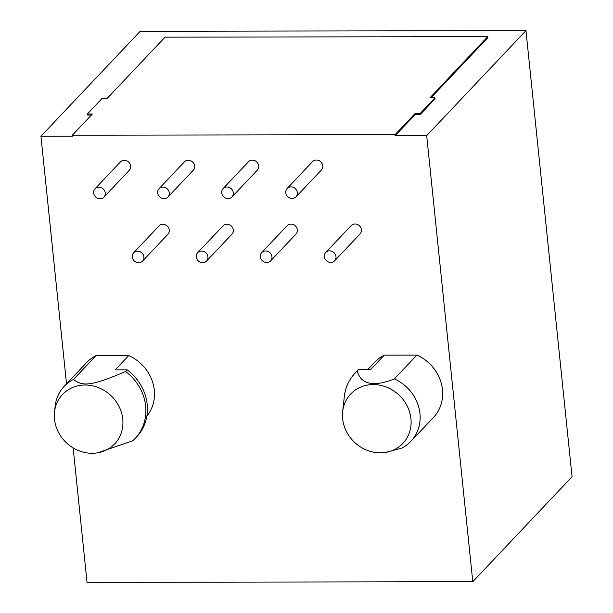<?xml version="1.0" encoding="UTF-8"?>
<svg xmlns="http://www.w3.org/2000/svg" width="613" height="613" viewBox="0 0 613 613"><rect width="100%" height="100%" fill="white"/><g stroke="black" fill="none" stroke-linecap="round" stroke-linejoin="round"><path stroke-width="0.92" d="M395.17 135.688L395.071 134.684L72.357 135.197L72.457 136.209L40.941 136.255L140.216 31.271L525.962 30.65L426.686 135.642L395.17 135.688L415.185 114.524L420.227 114.516L435.077 98.808L434.969 97.804L420.12 113.512L420.227 114.516M395.071 134.684L415.078 113.52L415.185 114.524M91.406 115.045L87.429 115.052L87.322 114.041L102.172 98.341L107.214 98.333L165.058 37.155L487.772 36.634L487.879 37.646L430.985 97.812M415.078 113.52L420.12 113.512M434.969 97.804L429.928 97.812L487.772 36.634M72.357 135.197L92.364 114.033L87.322 114.041M40.941 136.255L66.526 383.845M73.146 447.911L87.038 582.35L472.784 581.729L426.686 135.642M95.007 188.796L120.416 161.932A6.099 5.509 43.4 0 1 123.849 160.338A6.099 5.509 43.4 0 1 129.91 163.778A6.099 5.509 43.4 0 1 129.282 170.314L103.873 197.179A6.099 5.509 43.4 0 1 95.659 196.988A6.099 5.509 43.4 0 1 95.007 188.796A6.099 5.509 43.4 0 1 98.448 187.203A6.099 5.509 43.4 0 1 104.509 190.643A6.099 5.509 43.4 0 1 103.873 197.179M159.051 188.689L184.452 161.824A6.099 5.509 43.4 0 1 188.114 160.223A6.099 5.509 43.4 0 1 194.007 163.778A6.099 5.509 43.4 0 1 193.317 170.207L167.916 197.072A6.099 5.509 43.4 0 1 159.694 196.888A6.099 5.509 43.4 0 1 159.051 188.689A6.099 5.509 43.4 0 1 162.713 187.088A6.099 5.509 43.4 0 1 168.606 190.643A6.099 5.509 43.4 0 1 167.916 197.072M223.086 188.589L248.495 161.725A6.099 5.509 43.4 0 1 252.38 160.116A6.099 5.509 43.4 0 1 258.096 163.778A6.099 5.509 43.4 0 1 257.36 170.107L231.952 196.972A6.099 5.509 43.4 0 1 223.737 196.788A6.099 5.509 43.4 0 1 223.086 188.589A6.099 5.509 43.4 0 1 226.979 186.988A6.099 5.509 43.4 0 1 232.695 190.643A6.099 5.509 43.4 0 1 231.952 196.972M325.764 252.449L351.165 225.584A6.099 5.509 43.4 0 1 355.502 223.998A6.099 5.509 43.4 0 1 360.873 227.844A6.099 5.509 43.4 0 1 360.03 233.967L334.629 260.832A6.099 5.509 43.4 0 1 326.407 260.648A6.099 5.509 43.4 0 1 325.764 252.449A6.099 5.509 43.4 0 1 330.093 250.863A6.099 5.509 43.4 0 1 335.464 254.717A6.099 5.509 43.4 0 1 334.629 260.832M261.72 252.556L287.129 225.684A6.099 5.509 43.4 0 1 291.175 224.082A6.099 5.509 43.4 0 1 296.769 227.814A6.099 5.509 43.4 0 1 295.995 234.066L270.586 260.939A6.099 5.509 43.4 0 1 262.372 260.747A6.099 5.509 43.4 0 1 261.72 252.556A6.099 5.509 43.4 0 1 265.766 250.955A6.099 5.509 43.4 0 1 271.367 254.686A6.099 5.509 43.4 0 1 270.586 260.939M197.685 252.656L223.086 225.791A6.099 5.509 43.4 0 1 226.848 224.182A6.099 5.509 43.4 0 1 232.664 227.783A6.099 5.509 43.4 0 1 231.952 234.174L206.55 261.038A6.099 5.509 43.4 0 1 198.328 260.854A6.099 5.509 43.4 0 1 197.685 252.656A6.099 5.509 43.4 0 1 201.447 251.054A6.099 5.509 43.4 0 1 207.263 254.656A6.099 5.509 43.4 0 1 206.55 261.038M133.642 252.763L159.051 225.891A6.099 5.509 43.4 0 1 162.529 224.297A6.099 5.509 43.4 0 1 168.56 227.76A6.099 5.509 43.4 0 1 167.916 234.273L142.507 261.146A6.099 5.509 43.4 0 1 134.293 260.954A6.099 5.509 43.4 0 1 133.642 252.763A6.099 5.509 43.4 0 1 137.12 251.169A6.099 5.509 43.4 0 1 143.151 254.625A6.099 5.509 43.4 0 1 142.507 261.146M287.129 188.49L312.53 161.617A6.099 5.509 43.4 0 1 316.645 160.024A6.099 5.509 43.4 0 1 322.185 163.778A6.099 5.509 43.4 0 1 321.396 170L295.995 196.873A6.099 5.509 43.4 0 1 287.773 196.681A6.099 5.509 43.4 0 1 287.129 188.49A6.099 5.509 43.4 0 1 291.244 186.888A6.099 5.509 43.4 0 1 296.784 190.651A6.099 5.509 43.4 0 1 295.995 196.873M367.884 369.44L374.857 362.061A40.32 36.42 43.4 0 1 384.236 355.134L416.909 355.08A40.32 36.42 43.4 0 1 433.452 417.461L410.925 441.283A40.32 36.42 -136.6 0 0 394.381 378.903L416.909 355.08M64.158 386.351L86.686 362.528A40.32 36.42 43.4 0 1 96.065 355.601L73.537 379.416A40.32 36.42 -136.6 0 0 64.158 386.351A40.32 36.42 -136.6 0 0 55.155 406.113L54.496 412.089A35.922 32.451 -136.6 0 0 54.48 419.215A35.922 32.451 -136.6 0 0 97.59 452.838A35.922 32.451 -136.6 0 0 122.615 417.821A35.922 32.451 -136.6 0 0 88.057 385.148A35.922 32.451 -136.6 0 0 54.496 412.089M146.867 416.112A40.32 36.42 43.4 0 0 128.738 355.548L96.065 355.601M525.962 30.65L572.059 476.745L472.784 581.729M394.381 378.903C373.585 387.148 361.187 384.55 357.187 371.11A47.078 42.527 -136.6 0 0 354.858 373.371L356.421 371.716A47.078 42.527 43.4 0 1 358.751 369.455L370.719 369.432L384.236 355.134M357.187 371.11L358.751 369.455M354.858 373.371A47.078 42.527 -136.6 0 0 344.337 396.45L342.667 411.63A35.922 32.451 43.4 0 1 376.229 384.688A35.922 32.451 43.4 0 1 410.787 417.361A35.922 32.451 43.4 0 1 385.761 452.379A35.922 32.451 43.4 0 1 342.652 418.748A35.922 32.451 43.4 0 1 342.667 411.63M385.761 452.379L401.546 448.21A40.32 36.42 -136.6 0 0 410.925 441.283M128.738 355.548L115.213 369.846L127.175 369.831L125.611 371.478C92.494 385.746 82.556 386.903 73.537 379.416M97.59 452.838L132.776 440.785A47.078 42.527 -136.6 0 0 135.105 438.525A47.078 42.527 -136.6 0 0 125.611 371.478M127.175 369.831A47.078 42.527 43.4 0 1 136.668 436.87L135.105 438.525"/></g></svg>
